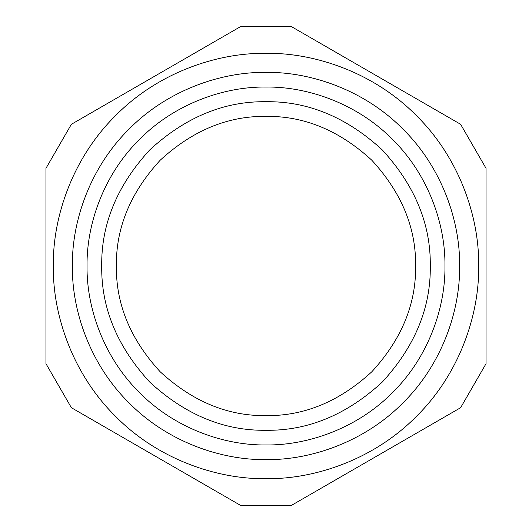 <?xml version="1.0" encoding="UTF-8"?>
<svg xmlns="http://www.w3.org/2000/svg" width="532" height="532" viewBox="0 0 532 532"><rect width="100%" height="100%" fill="white"/><g stroke="black" fill="none" stroke-linecap="round" stroke-linejoin="round"><path stroke-width="0.8" d="M291.41 26.6L460.626 124.295L291.41 26.6L240.59 26.6L71.374 124.295L45.971 168.305L45.971 363.695L71.374 407.705L240.59 505.4L291.41 505.4L460.626 407.705L486.029 363.695L486.029 168.305L460.626 124.295M460.626 407.705L291.41 505.4M240.59 505.4L71.374 407.705M71.374 124.295L240.59 26.6M266 478.694C315.875 479.379 374.827 458.704 416.396 416.396C458.704 374.827 479.379 315.875 478.694 266C479.379 216.125 458.704 157.173 416.396 115.604C374.827 73.296 315.875 52.621 266 53.306C216.125 52.621 157.173 73.296 115.604 115.604C73.296 157.173 52.621 216.125 53.306 266C52.621 315.875 73.296 374.827 115.604 416.396C157.173 458.704 216.125 479.379 266 478.694M266 459.628C311.406 460.247 365.065 441.427 402.917 402.917C441.427 365.065 460.247 311.406 459.628 266C460.247 220.594 441.427 166.935 402.917 129.083C365.065 90.573 311.406 71.754 266 72.372C220.594 71.754 166.935 90.573 129.083 129.083C90.573 166.935 71.754 220.594 72.372 266C71.754 311.406 90.573 365.065 129.083 402.917C166.935 441.427 220.594 460.247 266 459.628M266 444.958C307.962 445.53 357.564 428.14 392.543 392.543C428.14 357.564 445.53 307.962 444.958 266C445.53 224.038 428.14 174.436 392.543 139.457C357.564 103.86 307.962 86.47 266 87.042C224.038 86.47 174.436 103.86 139.457 139.457C103.86 174.436 86.47 224.038 87.042 266C86.47 307.962 103.86 357.564 139.457 392.543C174.436 428.14 224.038 445.53 266 444.958M266 415.618C304.184 416.13 339.449 401.527 371.795 371.795C401.527 339.449 416.13 304.184 415.618 266C416.13 227.816 401.527 192.551 371.795 160.205C339.449 130.473 304.184 115.87 266 116.382C227.816 115.87 192.551 130.473 160.205 160.205C130.473 192.551 115.87 227.816 116.382 266C115.87 304.184 130.473 339.449 160.205 371.795C192.551 401.527 227.816 416.13 266 415.618M266 430.288C307.928 430.853 346.651 414.814 382.169 382.169C414.814 346.651 430.853 307.928 430.288 266C430.853 224.072 414.814 185.349 382.169 149.831C346.651 117.186 307.928 101.147 266 101.712C224.072 101.147 185.349 117.186 149.831 149.831C117.186 185.349 101.147 224.072 101.712 266C101.147 307.928 117.186 346.651 149.831 382.169C185.349 414.814 224.072 430.853 266 430.288"/></g></svg>
